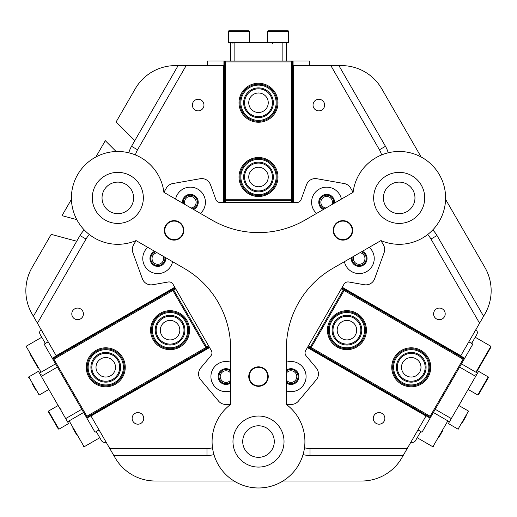<?xml version="1.0" encoding="UTF-8"?>
<svg xmlns="http://www.w3.org/2000/svg" width="517" height="517" viewBox="0 0 517 517"><rect width="100%" height="100%" fill="white"/><g stroke="black" fill="none" stroke-linecap="round" stroke-linejoin="round"><path stroke-width="0.78" d="M201.753 178.585A9.28 9.28 0 0 1 210.471 184.692A9.28 9.28 0 0 0 200.137 178.727L172.801 183.548A9.28 9.28 0 0 0 166.377 188.046L163.895 192.337A46.414 46.414 0 0 0 94.611 157.698A46.414 46.414 0 0 0 76.303 218.646A46.414 46.414 0 0 0 136.049 240.573L133.573 244.864A9.28 9.28 0 0 0 132.888 252.677L142.382 278.766A9.28 9.28 0 0 0 152.715 284.731L168.212 281.998A4.64 4.64 0 0 1 173.033 284.247L211.324 350.558A4.64 4.64 0 0 1 210.858 355.864L200.745 367.917A9.28 9.28 0 0 0 200.745 379.846L218.588 401.114A9.28 9.28 0 0 0 225.696 404.43L230.653 404.43A46.414 46.414 0 0 0 224.165 472.79A46.414 46.414 0 0 0 292.835 472.79A46.414 46.414 0 0 0 286.347 404.43L291.304 404.43A9.28 9.28 0 0 0 298.412 401.114L316.255 379.846A9.28 9.28 0 0 0 316.255 367.917A9.28 9.28 0 0 1 316.255 379.846L298.412 401.114M286.347 381.927A7.076 7.076 0 0 0 298.07 376.583A7.076 7.076 0 0 0 286.347 371.238M286.347 380.06A5.803 5.803 0 0 0 296.79 376.583A5.803 5.803 0 0 0 286.347 373.1M230.653 371.238A7.076 7.076 0 0 0 218.93 376.583A7.076 7.076 0 0 0 230.653 381.927M230.653 373.1A5.803 5.803 0 0 0 220.21 376.583A5.803 5.803 0 0 0 230.653 380.06M352.206 257.169A7.076 7.076 0 0 0 359.153 265.596A7.076 7.076 0 0 0 361.461 251.824M353.822 256.238A5.803 5.803 0 0 0 359.153 264.316A5.803 5.803 0 0 0 364.944 258.862A5.803 5.803 0 0 0 359.845 252.755M333.614 203.588A7.076 7.076 0 0 0 326.666 195.167A7.076 7.076 0 0 0 324.359 208.933M331.998 204.525A5.803 5.803 0 0 0 326.666 196.441A5.803 5.803 0 0 0 320.876 201.895A5.803 5.803 0 0 0 325.969 208.002M155.539 251.824A7.076 7.076 0 0 0 157.847 265.596A7.076 7.076 0 0 0 164.794 257.169M157.155 252.755A5.803 5.803 0 0 0 152.056 258.862A5.803 5.803 0 0 0 157.847 264.316A5.803 5.803 0 0 0 163.178 256.238M192.641 208.933A7.076 7.076 0 0 0 190.334 195.167A7.076 7.076 0 0 0 183.386 203.588M191.032 208.002A5.803 5.803 0 0 0 196.124 201.895A5.803 5.803 0 0 0 190.334 196.441A5.803 5.803 0 0 0 185.002 204.525M137.936 412.592A5.803 5.803 0 0 0 132.139 418.395A5.803 5.803 0 0 0 137.936 424.192A5.803 5.803 0 0 0 143.739 418.395A5.803 5.803 0 0 0 137.936 412.592M77.602 308.08A5.803 5.803 0 0 0 71.798 313.884A5.803 5.803 0 0 0 77.602 319.687A5.803 5.803 0 0 0 83.405 313.884A5.803 5.803 0 0 0 77.602 308.08M439.398 308.08A5.803 5.803 0 0 0 433.595 313.884A5.803 5.803 0 0 0 439.398 319.687A5.803 5.803 0 0 0 445.202 313.884A5.803 5.803 0 0 0 439.398 308.08M379.064 412.592A5.803 5.803 0 0 0 373.261 418.395A5.803 5.803 0 0 0 379.064 424.192A5.803 5.803 0 0 0 384.861 418.395A5.803 5.803 0 0 0 379.064 412.592M198.16 99.264A5.803 5.803 0 0 0 192.363 105.067A5.803 5.803 0 0 0 198.16 110.864A5.803 5.803 0 0 0 203.963 105.067A5.803 5.803 0 0 0 198.16 99.264M318.84 99.264A5.803 5.803 0 0 0 313.037 105.067A5.803 5.803 0 0 0 318.84 110.864A5.803 5.803 0 0 0 324.637 105.067A5.803 5.803 0 0 0 318.84 99.264M89.435 234.615A20.887 20.887 0 0 0 86.022 239.035L37.424 323.209L56.198 355.715L174.772 287.258M37.424 323.209L33.411 316.242L79.993 235.552A27.847 27.847 0 0 1 84.258 229.949M117.818 223.415A25.527 25.527 0 0 0 139.926 185.125A25.527 25.527 0 0 0 105.054 175.786A25.527 25.527 0 0 0 95.71 210.652A25.527 25.527 0 0 0 130.581 219.996M141.393 207.685A25.527 25.527 0 0 0 135.906 179.877M399.182 182.113A15.781 15.781 0 0 0 383.401 197.888A15.781 15.781 0 0 0 399.182 213.67A15.781 15.781 0 0 0 414.964 197.888A15.781 15.781 0 0 0 399.182 182.113M117.818 182.113A15.781 15.781 0 0 0 102.036 197.888A15.781 15.781 0 0 0 117.818 213.67A15.781 15.781 0 0 0 133.599 197.888A15.781 15.781 0 0 0 117.818 182.113M258.5 425.782A15.781 15.781 0 0 0 242.719 441.557A15.781 15.781 0 0 0 258.5 457.338A15.781 15.781 0 0 0 274.281 441.557A15.781 15.781 0 0 0 258.5 425.782M33.411 316.242L32.067 313.922A46.414 46.414 0 0 1 32.067 267.509L51.196 234.375L76.723 241.219M76.8 219.615L62.008 215.654L71.43 199.342M95.878 156.994L105.294 140.676L116.125 151.507M296.784 202.535A4.64 4.64 0 0 0 301.146 199.478A4.64 4.64 0 0 1 296.784 202.535L220.216 202.535A4.64 4.64 0 0 1 215.854 199.478L210.471 184.692L215.854 199.478A4.64 4.64 0 0 0 220.216 202.535M305.676 350.558A4.64 4.64 0 0 0 306.142 355.864A4.64 4.64 0 0 1 305.676 350.558L343.967 284.247A4.64 4.64 0 0 1 348.788 281.998L364.285 284.731A9.28 9.28 0 0 0 374.618 278.766L384.112 252.677A9.28 9.28 0 0 0 383.427 244.864L380.951 240.573A46.414 46.414 0 0 0 439.379 174.681A46.414 46.414 0 0 0 353.105 192.337L350.623 188.046A9.28 9.28 0 0 0 344.199 183.548L316.863 178.727A9.28 9.28 0 0 0 306.529 184.692L301.146 199.478M342.228 287.258L460.802 355.715L479.576 323.209L430.978 239.035A20.887 20.887 0 0 0 427.565 234.615M381.565 154.951A20.887 20.887 0 0 0 379.446 149.788L330.854 65.614L293.307 65.614L293.307 202.535M200.745 367.917L210.858 355.864A4.64 4.64 0 0 0 211.324 350.558M209.585 347.553L91.005 416.011L109.778 448.523L206.974 448.523A20.887 20.887 0 0 0 212.506 447.774M304.494 447.774A20.887 20.887 0 0 0 310.026 448.523L407.222 448.523L425.995 416.011L307.415 347.553M223.693 202.535L223.693 65.614L186.146 65.614L137.554 149.788A20.887 20.887 0 0 0 135.435 154.951M234.052 481.01L155.333 481.01A46.414 46.414 0 0 1 115.136 457.803L109.778 448.523M330.854 65.614L341.569 65.614A46.414 46.414 0 0 1 381.766 88.821L421.122 156.994M134.795 140.637L116.105 121.954L135.234 88.821A46.414 46.414 0 0 1 175.431 65.614L186.146 65.614M407.222 448.523L401.864 457.803A46.414 46.414 0 0 1 361.667 481.01L282.948 481.01M445.57 199.342L484.933 267.509A46.414 46.414 0 0 1 484.933 313.922L479.576 323.209M283.142 434.9A25.527 25.527 0 0 0 258.5 416.03M245.737 419.455A25.527 25.527 0 0 0 236.392 454.327A25.527 25.527 0 0 0 271.263 463.665A25.527 25.527 0 0 0 280.608 428.793A25.527 25.527 0 0 0 233.858 434.9M128.804 152.793A27.847 27.847 0 0 1 131.525 146.305L178.113 65.614M213.954 454.592A27.847 27.847 0 0 1 206.974 455.483L113.798 455.483M403.202 455.483L310.026 455.483A27.847 27.847 0 0 1 303.046 454.592M338.887 65.614L385.475 146.305A27.847 27.847 0 0 1 388.196 152.793M432.742 229.949A27.847 27.847 0 0 1 437.007 235.552L483.589 316.242M137.554 149.788L131.525 146.305L130.53 148.192M81.13 233.749L79.993 235.552L86.022 239.035M341.414 199.084A15.083 15.083 0 0 0 319.125 189.183A15.083 15.083 0 0 0 316.559 213.437M334.512 203.071A7.891 7.891 0 0 0 322.718 195.413A7.891 7.891 0 0 0 323.461 209.456M344.406 261.673A15.083 15.083 0 0 0 366.695 271.58A15.083 15.083 0 0 0 369.261 247.32M351.308 257.686A7.891 7.891 0 0 0 363.102 265.35A7.891 7.891 0 0 0 362.359 251.307M200.441 213.437A15.083 15.083 0 0 0 187.988 187.341A15.083 15.083 0 0 0 175.586 199.084M193.539 209.456A7.891 7.891 0 0 0 197.171 198.295A7.891 7.891 0 0 0 182.488 203.071M147.739 247.32A15.083 15.083 0 0 0 160.192 273.415A15.083 15.083 0 0 0 172.594 261.673M154.641 251.307A7.891 7.891 0 0 0 151.016 262.462A7.891 7.891 0 0 0 165.692 257.686M286.347 390.936A15.083 15.083 0 0 0 304.054 369.041A15.083 15.083 0 0 0 286.347 362.23M286.347 382.961A7.891 7.891 0 0 0 297.824 372.634A7.891 7.891 0 0 0 286.347 370.198M230.653 362.23A15.083 15.083 0 0 0 212.946 384.125A15.083 15.083 0 0 0 230.653 390.936M230.653 370.198A7.891 7.891 0 0 0 219.176 380.525A7.891 7.891 0 0 0 230.653 382.961M200.137 178.727L172.801 183.548M166.377 188.046L163.895 192.337L212.086 220.158A92.827 92.827 0 0 0 304.914 220.158L353.105 192.337L350.623 188.046M225.696 404.43L230.653 404.43L230.653 348.788A92.827 92.827 0 0 0 184.239 268.394L136.049 240.573L133.573 244.864M132.888 252.677L142.382 278.766M200.745 379.846L218.588 401.114M383.427 244.864L380.951 240.573L332.761 268.394A92.827 92.827 0 0 0 286.347 348.788L286.347 404.43L291.304 404.43M316.255 367.917L306.142 355.864M348.788 281.998L364.285 284.731M374.618 278.766L384.112 252.677M344.199 183.548L316.863 178.727M41.127 329.613A3.716 3.716 0 0 0 40.158 334.434L45.354 343.437M96.227 431.54L101.422 440.549A3.716 3.716 0 0 0 106.075 442.113M410.925 442.113A3.716 3.716 0 0 0 415.578 440.549L420.773 431.54M471.646 343.437L476.842 334.434A3.716 3.716 0 0 0 475.873 329.613M36.255 390.8L32.119 383.627M57.4 367.083L41.321 376.363L38.42 371.342L28.778 376.912L39.214 395.001L38.581 394.826M58.15 405.509L48.501 411.073L48.333 411.713L58.298 428.974M51.842 417.794L54.505 422.408M48.508 411.093L58.944 429.162L68.593 423.591L67.546 421.788L83.625 412.501L67.546 421.788L65.691 418.57L81.77 409.29M39.466 373.151L55.545 363.865M41.321 376.363L65.691 418.57M228.818 30.8L248.755 30.8L249.22 31.266L228.333 31.266L228.798 30.8M228.333 31.266L228.333 42.407L234.13 42.407L234.13 60.974M241.73 30.8L236.405 30.8M268.265 30.8L288.202 30.8L288.667 31.266L267.78 31.266L268.245 30.8M282.87 60.974L282.87 42.407L288.667 42.407L288.667 31.266M281.183 30.8L275.852 30.8M230.42 60.974L230.42 42.407M286.58 42.407L286.58 60.974M282.87 42.407L234.13 42.407M466.347 415.739L462.204 422.912M435.23 409.29L451.309 418.57L449.454 421.788L433.375 412.501L449.454 421.788L448.407 423.591L458.056 429.162L468.499 411.073L468.667 411.713M478.425 394.814L488.397 377.546L478.425 394.814L477.792 394.982L488.222 376.912L488.397 377.546M488.222 376.912L478.58 371.342L477.534 373.151L461.455 363.865L477.534 373.151L475.679 376.363L459.6 367.083M451.309 418.57L475.679 376.363M268.065 117.559A17.636 17.636 0 0 0 273.319 93.176A17.636 17.636 0 0 0 248.935 87.929A17.636 17.636 0 0 0 243.681 112.312A17.636 17.636 0 0 0 268.065 117.559M248.431 87.147A18.567 18.567 0 0 1 274.1 92.672A18.567 18.567 0 0 1 268.569 118.341A18.567 18.567 0 0 1 242.9 112.816A18.567 18.567 0 0 1 248.431 87.147M266.552 115.22A14.851 14.851 0 0 1 246.021 110.8A14.851 14.851 0 0 1 250.448 90.268A14.851 14.851 0 0 1 270.979 94.689A14.851 14.851 0 0 1 266.552 115.22M250.945 91.044A13.927 13.927 0 0 0 246.803 110.295A13.927 13.927 0 0 0 266.055 114.444A13.927 13.927 0 0 0 270.197 95.193A13.927 13.927 0 0 0 250.945 91.044M351.379 313.102A17.636 17.636 0 0 0 329.865 325.716A17.636 17.636 0 0 0 342.474 347.237A17.636 17.636 0 0 0 363.994 334.622A17.636 17.636 0 0 0 351.379 313.102M342.241 348.135A18.567 18.567 0 0 1 328.967 325.484A18.567 18.567 0 0 1 351.618 312.203A18.567 18.567 0 0 1 364.892 334.854A18.567 18.567 0 0 1 342.241 348.135M350.681 315.797A14.851 14.851 0 0 1 361.299 333.917A14.851 14.851 0 0 1 343.178 344.542A14.851 14.851 0 0 1 332.56 326.421A14.851 14.851 0 0 1 350.681 315.797M343.411 343.643A13.927 13.927 0 0 0 360.401 333.685A13.927 13.927 0 0 0 350.442 316.695A13.927 13.927 0 0 0 333.459 326.654A13.927 13.927 0 0 0 343.411 343.643M89.706 359.987A17.636 17.636 0 0 0 98.45 383.349A17.636 17.636 0 0 0 121.812 374.605A17.636 17.636 0 0 0 113.068 351.25A17.636 17.636 0 0 0 89.706 359.987M122.652 374.993A18.567 18.567 0 0 1 98.062 384.196A18.567 18.567 0 0 1 88.866 359.606A18.567 18.567 0 0 1 113.456 350.403A18.567 18.567 0 0 1 122.652 374.993M92.239 361.144A14.851 14.851 0 0 1 111.918 353.783A14.851 14.851 0 0 1 119.278 373.455A14.851 14.851 0 0 1 99.607 380.816A14.851 14.851 0 0 1 92.239 361.144M118.432 373.067A13.927 13.927 0 0 0 111.53 354.63A13.927 13.927 0 0 0 93.086 361.525A13.927 13.927 0 0 0 99.988 379.969A13.927 13.927 0 0 0 118.432 373.067M157.549 342.59A17.636 17.636 0 0 0 182.488 342.693A17.636 17.636 0 0 0 182.591 317.748A17.636 17.636 0 0 0 157.653 317.645A17.636 17.636 0 0 0 157.549 342.59M183.251 317.095A18.567 18.567 0 0 1 183.147 343.353A18.567 18.567 0 0 1 156.89 343.243A18.567 18.567 0 0 1 157 316.986A18.567 18.567 0 0 1 183.251 317.095M159.527 340.625A14.851 14.851 0 0 1 159.611 319.622A14.851 14.851 0 0 1 180.614 319.706A14.851 14.851 0 0 1 180.53 340.716A14.851 14.851 0 0 1 159.527 340.625M179.955 320.366A13.927 13.927 0 0 0 160.264 320.281A13.927 13.927 0 0 0 160.186 339.973A13.927 13.927 0 0 0 179.877 340.057A13.927 13.927 0 0 0 179.955 320.366M252.18 160.541A17.636 17.636 0 0 0 242.034 183.328A17.636 17.636 0 0 0 264.82 193.468A17.636 17.636 0 0 0 274.966 170.681A17.636 17.636 0 0 0 252.18 160.541M265.156 194.334A18.567 18.567 0 0 1 241.168 183.658A18.567 18.567 0 0 1 251.844 159.675A18.567 18.567 0 0 1 275.832 170.352A18.567 18.567 0 0 1 265.156 194.334M253.175 163.139A14.851 14.851 0 0 1 272.369 171.683A14.851 14.851 0 0 1 263.825 190.87A14.851 14.851 0 0 1 244.631 182.327A14.851 14.851 0 0 1 253.175 163.139M263.489 190.004A13.927 13.927 0 0 0 271.496 172.012A13.927 13.927 0 0 0 253.511 164.005A13.927 13.927 0 0 0 245.504 181.997A13.927 13.927 0 0 0 263.489 190.004M397.98 355.67A17.636 17.636 0 0 0 399.615 380.557A17.636 17.636 0 0 0 424.502 378.929A17.636 17.636 0 0 0 422.867 354.035A17.636 17.636 0 0 0 397.98 355.67M425.2 379.536A18.567 18.567 0 0 1 399.001 381.255A18.567 18.567 0 0 1 397.282 355.056A18.567 18.567 0 0 1 423.481 353.337A18.567 18.567 0 0 1 425.2 379.536M400.074 357.506A14.851 14.851 0 0 1 421.032 356.129A14.851 14.851 0 0 1 422.408 377.093A14.851 14.851 0 0 1 401.451 378.463A14.851 14.851 0 0 1 400.074 357.506M421.71 376.479A13.927 13.927 0 0 0 420.418 356.827A13.927 13.927 0 0 0 400.772 358.119A13.927 13.927 0 0 0 402.058 377.765A13.927 13.927 0 0 0 421.71 376.479M37.786 367.451L29.863 353.738M31.408 356.413L35.369 363.27M76.484 434.48L72.671 427.876M442.707 430.687L438.784 437.479M475.924 372.221L490.898 346.293L491.066 346.926L476.331 372.453M479.24 367.406L485.734 356.161M96.013 350.416A19.491 19.491 0 0 1 122.639 357.551A19.491 19.491 0 0 1 115.504 384.183A19.491 19.491 0 0 1 88.879 377.048A19.491 19.491 0 0 1 96.013 350.416M160.322 313.289A19.491 19.491 0 0 1 186.954 320.424A19.491 19.491 0 0 1 179.819 347.049A19.491 19.491 0 0 1 153.187 339.915A19.491 19.491 0 0 1 160.322 313.289M110.632 375.743A9.745 9.745 0 0 0 114.199 362.423A9.745 9.745 0 0 0 100.886 358.856A9.745 9.745 0 0 0 97.319 372.175A9.745 9.745 0 0 0 110.632 375.743M174.946 338.609A9.745 9.745 0 0 0 178.514 325.296A9.745 9.745 0 0 0 165.194 321.729A9.745 9.745 0 0 0 161.627 335.042A9.745 9.745 0 0 0 174.946 338.609M175.702 288.867L173.693 290.024L206.645 347.101L208.655 345.944M209.12 346.745L86.526 417.529L86.875 418.13L209.469 347.353M86.862 416.256L205.844 347.566L172.885 290.489L53.91 359.179L86.862 416.256L86.526 417.529L52.644 358.843L175.237 288.059M86.875 418.13L95.018 432.238L99.038 429.918M53.91 359.179L52.644 358.843L44.152 344.128L48.171 341.808M52.295 358.242L174.888 287.458M206.302 348.374L206.645 347.101L205.844 347.566L206.302 348.374M172.885 290.489L173.693 290.024L172.426 289.688L172.885 290.489M277.991 102.741A19.491 19.491 0 0 1 258.5 122.238A19.491 19.491 0 0 1 239.009 102.741A19.491 19.491 0 0 1 258.5 83.25A19.491 19.491 0 0 1 277.991 102.741M277.991 177.008A19.491 19.491 0 0 1 258.5 196.499A19.491 19.491 0 0 1 239.009 177.008A19.491 19.491 0 0 1 258.5 157.511A19.491 19.491 0 0 1 277.991 177.008M248.755 102.741A9.745 9.745 0 0 0 258.5 112.493A9.745 9.745 0 0 0 268.245 102.741A9.745 9.745 0 0 0 258.5 92.995A9.745 9.745 0 0 0 248.755 102.741M248.755 177.008A9.745 9.745 0 0 0 258.5 186.753A9.745 9.745 0 0 0 268.245 177.008A9.745 9.745 0 0 0 258.5 167.256A9.745 9.745 0 0 0 248.755 177.008M291.452 202.535L291.452 200.208L225.548 200.208L225.548 202.535M224.617 202.535L224.617 60.974L223.919 60.974L223.919 202.535M225.548 61.898L225.548 199.284L291.452 199.284L291.452 61.898L225.548 61.898L224.617 60.974L292.383 60.974L292.383 202.535M223.919 60.974L207.634 60.974L207.634 65.614M291.452 61.898L292.383 60.974L309.366 60.974L309.366 65.614M293.081 60.974L293.081 202.535M224.617 199.284L225.548 200.208L225.548 199.284L224.617 199.284M291.452 199.284L291.452 200.208L292.383 199.284L291.452 199.284M401.496 384.183A19.491 19.491 0 0 1 394.361 357.551A19.491 19.491 0 0 1 420.987 350.416A19.491 19.491 0 0 1 428.121 377.048A19.491 19.491 0 0 1 401.496 384.183M337.181 347.049A19.491 19.491 0 0 1 330.046 320.424A19.491 19.491 0 0 1 356.678 313.289A19.491 19.491 0 0 1 363.813 339.915A19.491 19.491 0 0 1 337.181 347.049M416.114 358.856A9.745 9.745 0 0 0 402.801 362.423A9.745 9.745 0 0 0 406.368 375.743A9.745 9.745 0 0 0 419.681 372.175A9.745 9.745 0 0 0 416.114 358.856M351.806 321.729A9.745 9.745 0 0 0 338.486 325.296A9.745 9.745 0 0 0 342.054 338.609A9.745 9.745 0 0 0 355.373 335.042A9.745 9.745 0 0 0 351.806 321.729M308.345 345.944L310.355 347.101L343.307 290.024L341.298 288.867M341.763 288.059L464.356 358.843L464.705 358.242L342.112 287.458M463.09 359.179L344.115 290.489L311.156 347.566L430.138 416.256L463.09 359.179L464.356 358.843L430.474 417.529L307.88 346.745M464.705 358.242L472.848 344.128L468.829 341.808M430.138 416.256L430.474 417.529L421.982 432.238L417.962 429.918M430.125 418.13L307.531 347.353M344.574 289.688L343.307 290.024L344.115 290.489L344.574 289.688M311.156 347.566L310.355 347.101L310.698 348.374L311.156 347.566M264.885 383.323A9.28 9.28 0 0 0 265.24 370.198A9.28 9.28 0 0 0 252.115 369.842A9.28 9.28 0 0 0 251.76 382.961A9.28 9.28 0 0 0 264.885 383.323M345.576 239.274A9.28 9.28 0 0 0 351.799 227.713A9.28 9.28 0 0 0 340.244 221.489A9.28 9.28 0 0 0 334.014 233.044A9.28 9.28 0 0 0 345.576 239.274M170.61 221.774A9.28 9.28 0 0 0 165.485 233.865A9.28 9.28 0 0 0 177.577 238.983A9.28 9.28 0 0 0 182.695 226.898A9.28 9.28 0 0 0 170.61 221.774M338.034 221.942A9.745 9.745 0 0 0 334.467 235.254A9.745 9.745 0 0 0 347.786 238.822A9.745 9.745 0 0 0 351.353 225.509A9.745 9.745 0 0 0 338.034 221.942M169.214 221.942A9.745 9.745 0 0 0 165.647 235.254A9.745 9.745 0 0 0 178.966 238.822A9.745 9.745 0 0 0 182.533 225.509A9.745 9.745 0 0 0 169.214 221.942M253.627 368.143A9.745 9.745 0 0 0 250.06 381.456A9.745 9.745 0 0 0 263.373 385.023A9.745 9.745 0 0 0 266.94 371.71A9.745 9.745 0 0 0 253.627 368.143M386.419 175.786A25.527 25.527 0 0 0 377.074 210.652A25.527 25.527 0 0 0 411.946 219.996A25.527 25.527 0 0 0 421.29 185.125A25.527 25.527 0 0 0 386.419 175.786M206.974 448.523L206.974 455.483M310.026 448.523L310.026 455.483M430.978 239.035L437.007 235.552M379.446 149.788L385.475 146.305M41.78 337.246L26.102 346.293L41.076 372.221M69.155 420.857L84.122 446.785L83.489 446.61M417.2 437.731L432.878 446.785L447.845 420.857M28.778 376.912L28.603 377.546M48.863 389.43L39.214 395.001M41.547 374.896L40.281 374.554M61.271 409.063L60.004 408.721M58.944 429.162L58.311 428.994M249.22 42.407L249.22 31.266M232.973 43.338L232.043 42.407M267.78 42.407L267.78 31.266M272.427 43.338L271.496 42.407M458.056 429.162L458.689 428.994M458.85 405.509L468.499 411.073M475.453 374.896L476.719 374.554M468.137 389.43L477.786 395.001M26.102 346.293L25.934 346.926M99.8 437.731L84.122 446.785M432.878 446.785L433.511 446.61M471.859 342.81L472.202 342.467M475.22 337.246L490.898 346.293"/></g></svg>
